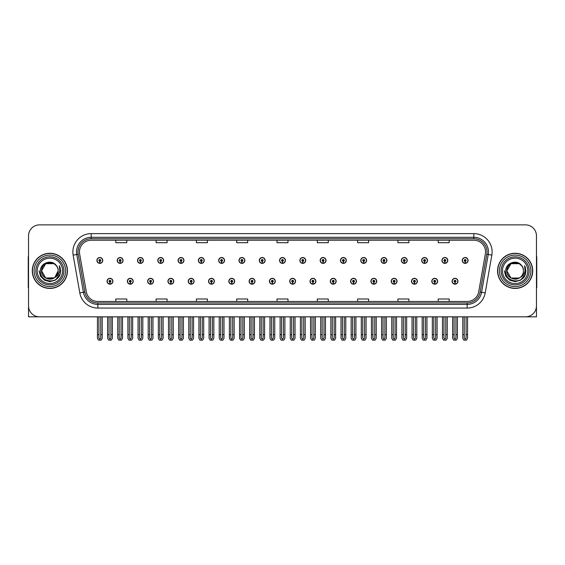 <?xml version="1.0" encoding="UTF-8"?>
<svg xmlns="http://www.w3.org/2000/svg" width="565" height="565" viewBox="0 0 565 565"><rect width="100%" height="100%" fill="white"/><g stroke="black" fill="none" stroke-linecap="round" stroke-linejoin="round"><path stroke-width="0.85" d="M411.497 281.257A2.931 2.931 0 0 0 414.428 284.188A2.931 2.931 0 0 0 417.358 281.257A2.931 2.931 0 0 0 414.428 278.326A2.931 2.931 0 0 0 411.497 281.257M391.199 281.257A2.931 2.931 0 0 0 394.13 284.188A2.931 2.931 0 0 0 397.061 281.257A2.931 2.931 0 0 0 394.13 278.326A2.931 2.931 0 0 0 391.199 281.257M370.901 281.257A2.931 2.931 0 0 0 373.832 284.188A2.931 2.931 0 0 0 376.763 281.257A2.931 2.931 0 0 0 373.832 278.326A2.931 2.931 0 0 0 370.901 281.257M350.604 281.257A2.931 2.931 0 0 0 353.535 284.188A2.931 2.931 0 0 0 356.466 281.257A2.931 2.931 0 0 0 353.535 278.326A2.931 2.931 0 0 0 350.604 281.257M330.306 281.257A2.931 2.931 0 0 0 333.237 284.188A2.931 2.931 0 0 0 336.168 281.257A2.931 2.931 0 0 0 333.237 278.326A2.931 2.931 0 0 0 330.306 281.257M310.016 281.257A2.931 2.931 0 0 0 312.946 284.188A2.931 2.931 0 0 0 315.877 281.257A2.931 2.931 0 0 0 312.946 278.326A2.931 2.931 0 0 0 310.016 281.257M289.718 281.257A2.931 2.931 0 0 0 292.649 284.188A2.931 2.931 0 0 0 295.58 281.257A2.931 2.931 0 0 0 292.649 278.326A2.931 2.931 0 0 0 289.718 281.257M269.42 281.257A2.931 2.931 0 0 0 272.351 284.188A2.931 2.931 0 0 0 275.282 281.257A2.931 2.931 0 0 0 272.351 278.326A2.931 2.931 0 0 0 269.42 281.257M249.123 281.257A2.931 2.931 0 0 0 252.054 284.188A2.931 2.931 0 0 0 254.985 281.257A2.931 2.931 0 0 0 252.054 278.326A2.931 2.931 0 0 0 249.123 281.257M228.832 281.257A2.931 2.931 0 0 0 231.763 284.188A2.931 2.931 0 0 0 234.694 281.257A2.931 2.931 0 0 0 231.763 278.326A2.931 2.931 0 0 0 228.832 281.257M208.534 281.257A2.931 2.931 0 0 0 211.465 284.188A2.931 2.931 0 0 0 214.396 281.257A2.931 2.931 0 0 0 211.465 278.326A2.931 2.931 0 0 0 208.534 281.257M188.237 281.257A2.931 2.931 0 0 0 191.168 284.188A2.931 2.931 0 0 0 194.099 281.257A2.931 2.931 0 0 0 191.168 278.326A2.931 2.931 0 0 0 188.237 281.257M167.939 281.257A2.931 2.931 0 0 0 170.87 284.188A2.931 2.931 0 0 0 173.801 281.257A2.931 2.931 0 0 0 170.87 278.326A2.931 2.931 0 0 0 167.939 281.257M147.642 281.257A2.931 2.931 0 0 0 150.572 284.188A2.931 2.931 0 0 0 153.503 281.257A2.931 2.931 0 0 0 150.572 278.326A2.931 2.931 0 0 0 147.642 281.257M127.351 281.257A2.931 2.931 0 0 0 130.282 284.188A2.931 2.931 0 0 0 133.213 281.257A2.931 2.931 0 0 0 130.282 278.326A2.931 2.931 0 0 0 127.351 281.257M107.053 281.257A2.931 2.931 0 0 0 109.984 284.188A2.931 2.931 0 0 0 112.915 281.257A2.931 2.931 0 0 0 109.984 278.326A2.931 2.931 0 0 0 107.053 281.257M431.787 281.257A2.931 2.931 0 0 0 434.718 284.188A2.931 2.931 0 0 0 437.649 281.257A2.931 2.931 0 0 0 434.718 278.326A2.931 2.931 0 0 0 431.787 281.257M441.936 260.444A2.931 2.931 0 0 0 444.867 263.375A2.931 2.931 0 0 0 447.798 260.444A2.931 2.931 0 0 0 444.867 257.513A2.931 2.931 0 0 0 441.936 260.444M421.638 260.444A2.931 2.931 0 0 0 424.569 263.375A2.931 2.931 0 0 0 427.5 260.444A2.931 2.931 0 0 0 424.569 257.513A2.931 2.931 0 0 0 421.638 260.444M401.348 260.444A2.931 2.931 0 0 0 404.279 263.375A2.931 2.931 0 0 0 407.21 260.444A2.931 2.931 0 0 0 404.279 257.513A2.931 2.931 0 0 0 401.348 260.444M381.05 260.444A2.931 2.931 0 0 0 383.981 263.375A2.931 2.931 0 0 0 386.912 260.444A2.931 2.931 0 0 0 383.981 257.513A2.931 2.931 0 0 0 381.05 260.444M360.753 260.444A2.931 2.931 0 0 0 363.683 263.375A2.931 2.931 0 0 0 366.614 260.444A2.931 2.931 0 0 0 363.683 257.513A2.931 2.931 0 0 0 360.753 260.444M340.455 260.444A2.931 2.931 0 0 0 343.386 263.375A2.931 2.931 0 0 0 346.317 260.444A2.931 2.931 0 0 0 343.386 257.513A2.931 2.931 0 0 0 340.455 260.444M320.164 260.444A2.931 2.931 0 0 0 323.095 263.375A2.931 2.931 0 0 0 326.026 260.444A2.931 2.931 0 0 0 323.095 257.513A2.931 2.931 0 0 0 320.164 260.444M299.867 260.444A2.931 2.931 0 0 0 302.798 263.375A2.931 2.931 0 0 0 305.729 260.444A2.931 2.931 0 0 0 302.798 257.513A2.931 2.931 0 0 0 299.867 260.444M279.569 260.444A2.931 2.931 0 0 0 282.5 263.375A2.931 2.931 0 0 0 285.431 260.444A2.931 2.931 0 0 0 282.5 257.513A2.931 2.931 0 0 0 279.569 260.444M259.271 260.444A2.931 2.931 0 0 0 262.202 263.375A2.931 2.931 0 0 0 265.133 260.444A2.931 2.931 0 0 0 262.202 257.513A2.931 2.931 0 0 0 259.271 260.444M238.974 260.444A2.931 2.931 0 0 0 241.905 263.375A2.931 2.931 0 0 0 244.836 260.444A2.931 2.931 0 0 0 241.905 257.513A2.931 2.931 0 0 0 238.974 260.444M218.683 260.444A2.931 2.931 0 0 0 221.614 263.375A2.931 2.931 0 0 0 224.545 260.444A2.931 2.931 0 0 0 221.614 257.513A2.931 2.931 0 0 0 218.683 260.444M198.386 260.444A2.931 2.931 0 0 0 201.317 263.375A2.931 2.931 0 0 0 204.248 260.444A2.931 2.931 0 0 0 201.317 257.513A2.931 2.931 0 0 0 198.386 260.444M178.088 260.444A2.931 2.931 0 0 0 181.019 263.375A2.931 2.931 0 0 0 183.95 260.444A2.931 2.931 0 0 0 181.019 257.513A2.931 2.931 0 0 0 178.088 260.444M157.79 260.444A2.931 2.931 0 0 0 160.721 263.375A2.931 2.931 0 0 0 163.652 260.444A2.931 2.931 0 0 0 160.721 257.513A2.931 2.931 0 0 0 157.79 260.444M137.5 260.444A2.931 2.931 0 0 0 140.431 263.375A2.931 2.931 0 0 0 143.362 260.444A2.931 2.931 0 0 0 140.431 257.513A2.931 2.931 0 0 0 137.5 260.444M117.202 260.444A2.931 2.931 0 0 0 120.133 263.375A2.931 2.931 0 0 0 123.064 260.444A2.931 2.931 0 0 0 120.133 257.513A2.931 2.931 0 0 0 117.202 260.444M96.905 260.444A2.931 2.931 0 0 0 99.836 263.375A2.931 2.931 0 0 0 102.766 260.444A2.931 2.931 0 0 0 99.836 257.513A2.931 2.931 0 0 0 96.905 260.444M452.085 281.257A2.931 2.931 0 0 0 455.016 284.188A2.931 2.931 0 0 0 457.947 281.257A2.931 2.931 0 0 0 455.016 278.326A2.931 2.931 0 0 0 452.085 281.257M462.234 260.444A2.931 2.931 0 0 0 465.165 263.375A2.931 2.931 0 0 0 468.095 260.444A2.931 2.931 0 0 0 465.165 257.513A2.931 2.931 0 0 0 462.234 260.444M503.415 316.831L536.46 316.831L536.46 235.866A10.989 10.989 0 0 0 525.464 224.87L39.536 224.87A10.989 10.989 0 0 0 28.54 235.866L28.54 316.831L61.585 316.831M32.283 270.847A17.586 17.586 0 0 0 49.868 288.433A17.586 17.586 0 0 0 67.447 270.847A17.586 17.586 0 0 0 49.868 253.268A17.586 17.586 0 0 0 32.283 270.847M497.553 270.847A17.586 17.586 0 0 0 515.132 288.433A17.586 17.586 0 0 0 532.717 270.847A17.586 17.586 0 0 0 515.132 253.268A17.586 17.586 0 0 0 497.553 270.847M79.467 251.948A11.724 11.724 0 0 1 91.191 240.224L473.809 240.224A11.724 11.724 0 0 1 485.356 253.982L478.689 291.787A11.724 11.724 0 0 1 467.142 301.477L97.858 301.477A11.724 11.724 0 0 1 86.311 291.787L79.644 253.982A11.724 11.724 0 0 1 79.467 251.948M77.998 251.948A13.186 13.186 0 0 0 78.203 254.236L84.87 292.041A13.186 13.186 0 0 0 97.858 302.946L467.142 302.946A13.186 13.186 0 0 0 480.13 292.041L486.797 254.236A13.186 13.186 0 0 0 473.809 238.755L91.191 238.755A13.186 13.186 0 0 0 77.998 251.948M73.153 255.126A18.32 18.32 0 0 1 91.191 233.628L473.809 233.628A18.32 18.32 0 0 1 491.847 255.126L485.187 292.931A18.32 18.32 0 0 1 467.142 308.073L97.858 308.073A18.32 18.32 0 0 1 79.813 292.931L73.153 255.126L76.755 254.49A14.655 14.655 0 0 1 91.191 237.293L473.809 237.293A14.655 14.655 0 0 1 488.245 254.49L481.578 292.296A14.655 14.655 0 0 1 467.142 304.408L97.858 304.408A14.655 14.655 0 0 1 83.422 292.296L76.755 254.49A14.655 14.655 0 0 1 76.536 251.948M525.464 224.87L39.536 224.87M28.54 235.866L28.54 305.835A10.989 10.989 0 0 0 39.536 316.831L525.464 316.831A10.989 10.989 0 0 0 536.46 305.835L536.46 235.866M277.005 240.224L277.005 242.703L287.995 242.703L287.995 240.224M236.707 240.224L236.707 242.703L247.696 242.703L247.696 240.224M196.408 240.224L196.408 242.703L207.397 242.703L207.397 240.224M156.109 240.224L156.109 242.703L167.099 242.703L167.099 240.224M115.811 240.224L115.811 242.703L126.8 242.703L126.8 240.224M317.304 240.224L317.304 242.703L328.293 242.703L328.293 240.224M357.603 240.224L357.603 242.703L368.592 242.703L368.592 240.224M397.901 240.224L397.901 242.703L408.891 242.703L408.891 240.224M438.2 240.224L438.2 242.703L449.189 242.703L449.189 240.224M287.995 301.477L287.995 298.998L277.005 298.998L277.005 301.477M247.696 301.477L247.696 298.998L236.707 298.998L236.707 301.477M207.397 301.477L207.397 298.998L196.408 298.998L196.408 301.477M167.099 301.477L167.099 298.998L156.109 298.998L156.109 301.477M126.8 301.477L126.8 298.998L115.811 298.998L115.811 301.477M328.293 301.477L328.293 298.998L317.304 298.998L317.304 301.477M368.592 301.477L368.592 298.998L357.603 298.998L357.603 301.477M408.891 301.477L408.891 298.998L397.901 298.998L397.901 301.477M449.189 301.477L449.189 298.998L438.2 298.998L438.2 301.477M455.934 316.831L455.934 338.032L455.016 339.339L454.098 338.032L454.098 334.635L452.636 334.635L452.636 338.294L453.695 340.13L456.343 340.13L457.396 338.294L457.396 316.831M454.973 282.168L454.896 283.997A2.747 2.747 0 0 1 452.268 281.257A2.747 2.747 0 0 1 455.016 278.51A2.747 2.747 0 0 1 457.763 281.257A2.747 2.747 0 0 1 455.136 283.997L455.058 282.168A0.918 0.918 0 0 0 455.934 281.257A0.918 0.918 0 0 0 455.016 280.339A0.918 0.918 0 0 0 454.098 281.257A0.918 0.918 0 0 0 454.973 282.168L455.002 281.617A0.367 0.367 0 0 1 454.648 281.257A0.367 0.367 0 0 1 455.016 280.89A0.367 0.367 0 0 1 455.383 281.257A0.367 0.367 0 0 1 455.03 281.617L455.058 282.168M452.636 316.831L452.636 334.635M454.098 316.831L454.098 334.635M455.934 334.635L457.396 334.635M466.083 316.831L466.083 338.032L465.165 339.339L464.246 338.032L464.246 334.635L462.784 334.635L462.784 338.294L463.844 340.13L466.485 340.13L467.545 338.294L467.545 316.831M465.122 261.362L465.044 263.191A2.747 2.747 0 0 1 462.417 260.444A2.747 2.747 0 0 1 465.165 257.697A2.747 2.747 0 0 1 467.912 260.444A2.747 2.747 0 0 1 465.285 263.191L465.207 261.362A0.918 0.918 0 0 0 466.083 260.444A0.918 0.918 0 0 0 465.165 259.533A0.918 0.918 0 0 0 464.246 260.444A0.918 0.918 0 0 0 465.122 261.362L465.15 260.811A0.367 0.367 0 0 1 464.797 260.444A0.367 0.367 0 0 1 465.165 260.077A0.367 0.367 0 0 1 465.532 260.444A0.367 0.367 0 0 1 465.179 260.811L465.207 261.362M462.784 316.831L462.784 334.635M464.246 316.831L464.246 334.635M466.083 334.635L467.545 334.635M435.636 316.831L435.636 338.032L434.718 339.339L433.807 338.032L433.807 334.635L432.338 334.635L432.338 338.294L433.397 340.13L436.046 340.13L437.098 338.294L437.098 316.831M434.683 282.168L434.598 283.997A2.747 2.747 0 0 1 431.971 281.257A2.747 2.747 0 0 1 434.718 278.51A2.747 2.747 0 0 1 437.465 281.257A2.747 2.747 0 0 1 434.838 283.997L434.76 282.168A0.918 0.918 0 0 0 435.636 281.257A0.918 0.918 0 0 0 434.718 280.339A0.918 0.918 0 0 0 433.807 281.257A0.918 0.918 0 0 0 434.683 282.168L434.704 281.617A0.367 0.367 0 0 1 434.351 281.257A0.367 0.367 0 0 1 434.718 280.89A0.367 0.367 0 0 1 435.085 281.257A0.367 0.367 0 0 1 434.739 281.617L434.76 282.168M432.338 316.831L432.338 334.635M433.807 316.831L433.807 334.635M435.636 334.635L437.098 334.635M415.339 316.831L415.339 338.032L414.428 339.339L413.509 338.032L413.509 334.635L412.04 334.635L412.04 338.294L413.1 340.13L415.748 340.13L416.808 338.294L416.808 316.831M414.385 282.168L414.307 283.997A2.747 2.747 0 0 1 411.673 281.257A2.747 2.747 0 0 1 414.428 278.51A2.747 2.747 0 0 1 417.175 281.257A2.747 2.747 0 0 1 414.548 283.997L414.463 282.168A0.918 0.918 0 0 0 415.339 281.257A0.918 0.918 0 0 0 414.428 280.339A0.918 0.918 0 0 0 413.509 281.257A0.918 0.918 0 0 0 414.385 282.168L414.406 281.617A0.367 0.367 0 0 1 414.06 281.257A0.367 0.367 0 0 1 414.428 280.89A0.367 0.367 0 0 1 414.788 281.257A0.367 0.367 0 0 1 414.442 281.617L414.463 282.168M412.04 316.831L412.04 334.635M413.509 316.831L413.509 334.635M415.339 334.635L416.808 334.635M395.041 316.831L395.041 338.032L394.13 339.339L393.212 338.032L393.212 334.635L391.75 334.635L391.75 338.294L392.802 340.13L395.451 340.13L396.51 338.294L396.51 316.831M394.088 282.168L394.01 283.997A2.747 2.747 0 0 1 391.383 281.257A2.747 2.747 0 0 1 394.13 278.51A2.747 2.747 0 0 1 396.877 281.257A2.747 2.747 0 0 1 394.25 283.997L394.165 282.168A0.918 0.918 0 0 0 395.041 281.257A0.918 0.918 0 0 0 394.13 280.339A0.918 0.918 0 0 0 393.212 281.257A0.918 0.918 0 0 0 394.088 282.168L394.116 281.617A0.367 0.367 0 0 1 393.763 281.257A0.367 0.367 0 0 1 394.13 280.89A0.367 0.367 0 0 1 394.497 281.257A0.367 0.367 0 0 1 394.144 281.617L394.165 282.168M391.75 316.831L391.75 334.635M393.212 316.831L393.212 334.635M395.041 334.635L396.51 334.635M445.785 316.831L445.785 338.032L444.867 339.339L443.956 338.032L443.956 334.635L442.487 334.635L442.487 338.294L443.546 340.13L446.195 340.13L447.247 338.294L447.247 316.831M444.832 261.362L444.747 263.191A2.747 2.747 0 0 1 442.12 260.444A2.747 2.747 0 0 1 444.867 257.697A2.747 2.747 0 0 1 447.614 260.444A2.747 2.747 0 0 1 444.987 263.191L444.909 261.362A0.918 0.918 0 0 0 445.785 260.444A0.918 0.918 0 0 0 444.867 259.533A0.918 0.918 0 0 0 443.956 260.444A0.918 0.918 0 0 0 444.832 261.362L444.853 260.811A0.367 0.367 0 0 1 444.5 260.444A0.367 0.367 0 0 1 444.867 260.077A0.367 0.367 0 0 1 445.234 260.444A0.367 0.367 0 0 1 444.881 260.811L444.909 261.362M442.487 316.831L442.487 334.635M443.956 316.831L443.956 334.635M445.785 334.635L447.247 334.635M425.487 316.831L425.487 338.032L424.569 339.339L423.658 338.032L423.658 334.635L422.189 334.635L422.189 338.294L423.249 340.13L425.897 340.13L426.956 338.294L426.956 316.831M424.534 261.362L424.449 263.191A2.747 2.747 0 0 1 421.822 260.444A2.747 2.747 0 0 1 424.569 257.697A2.747 2.747 0 0 1 427.317 260.444A2.747 2.747 0 0 1 424.689 263.191L424.612 261.362A0.918 0.918 0 0 0 425.487 260.444A0.918 0.918 0 0 0 424.569 259.533A0.918 0.918 0 0 0 423.658 260.444A0.918 0.918 0 0 0 424.534 261.362L424.555 260.811A0.367 0.367 0 0 1 424.209 260.444A0.367 0.367 0 0 1 424.569 260.077A0.367 0.367 0 0 1 424.936 260.444A0.367 0.367 0 0 1 424.59 260.811L424.612 261.362M422.189 316.831L422.189 334.635M423.658 316.831L423.658 334.635M425.487 334.635L426.956 334.635M405.19 316.831L405.19 338.032L404.279 339.339L403.361 338.032L403.361 334.635L401.892 334.635L401.892 338.294L402.951 340.13L405.599 340.13L406.659 338.294L406.659 316.831M404.236 261.362L404.159 263.191A2.747 2.747 0 0 1 401.531 260.444A2.747 2.747 0 0 1 404.279 257.697A2.747 2.747 0 0 1 407.026 260.444A2.747 2.747 0 0 1 404.399 263.191L404.314 261.362A0.918 0.918 0 0 0 405.19 260.444A0.918 0.918 0 0 0 404.279 259.533A0.918 0.918 0 0 0 403.361 260.444A0.918 0.918 0 0 0 404.236 261.362L404.257 260.811A0.367 0.367 0 0 1 403.911 260.444A0.367 0.367 0 0 1 404.279 260.077A0.367 0.367 0 0 1 404.646 260.444A0.367 0.367 0 0 1 404.293 260.811L404.314 261.362M401.892 316.831L401.892 334.635M403.361 316.831L403.361 334.635M405.19 334.635L406.659 334.635M384.899 316.831L384.899 338.032L383.981 339.339L383.063 338.032L383.063 334.635L381.601 334.635L381.601 338.294L382.653 340.13L385.302 340.13L386.361 338.294L386.361 316.831M383.939 261.362L383.861 263.191A2.747 2.747 0 0 1 381.234 260.444A2.747 2.747 0 0 1 383.981 257.697A2.747 2.747 0 0 1 386.728 260.444A2.747 2.747 0 0 1 384.101 263.191L384.023 261.362A0.918 0.918 0 0 0 384.899 260.444A0.918 0.918 0 0 0 383.981 259.533A0.918 0.918 0 0 0 383.063 260.444A0.918 0.918 0 0 0 383.939 261.362L383.967 260.811A0.367 0.367 0 0 1 383.614 260.444A0.367 0.367 0 0 1 383.981 260.077A0.367 0.367 0 0 1 384.348 260.444A0.367 0.367 0 0 1 383.995 260.811L384.023 261.362M381.601 316.831L381.601 334.635M383.063 316.831L383.063 334.635M384.899 334.635L386.361 334.635M28.54 294.294L28.54 290.636M28.54 287.684A7.324 7.324 0 0 0 28.25 287.705L28.25 257.661A7.324 7.324 0 0 1 28.54 255.613M536.46 290.636L536.46 294.294M536.46 255.613A7.324 7.324 0 0 1 536.75 257.661L536.75 287.705A7.324 7.324 0 0 0 536.46 287.684M62.546 270.847A12.677 12.677 0 0 1 49.868 283.531A12.677 12.677 0 0 1 37.184 270.847A12.677 12.677 0 0 1 49.868 258.17A12.677 12.677 0 0 1 62.546 270.847M54.381 277.789L45.723 278.022L41.584 270.847C41.075 260.168 58.654 260.168 58.146 270.847C58.654 281.532 41.075 281.532 41.584 270.847C41.231 277.415 49.819 281.638 54.798 277.5A8.284 8.284 0 0 0 56.578 265.995C52.319 258.742 40.221 262.654 40.405 270.847C39.444 282.21 57.277 284.76 60.194 274.011L60.667 270.847L59.353 265.684L59.791 270.847C59.226 273.898 57.566 276.115 54.798 277.5L54.007 278.022L45.723 278.022L41.584 270.847L45.723 263.678M32.466 270.847A17.402 17.402 0 0 1 49.868 253.445A17.402 17.402 0 0 1 67.263 270.847A17.402 17.402 0 0 1 49.868 288.249A17.402 17.402 0 0 1 32.466 270.847M58.146 270.847C58.654 281.532 41.075 281.532 41.584 270.847C41.075 260.168 58.654 260.168 58.146 270.847L54.798 277.507M48.202 262.739C44.105 263.862 41.902 266.567 41.584 270.847L45.723 263.678L54.007 263.678L56.578 265.995M59.353 265.684L60.328 268.163M60.194 274.011L55.264 280.205L49.868 281.653L44.466 280.205L40.511 276.25L39.063 270.847M527.816 270.847A12.677 12.677 0 0 1 515.132 283.531A12.677 12.677 0 0 1 502.455 270.847A12.677 12.677 0 0 1 515.132 258.17A12.677 12.677 0 0 1 527.816 270.847M523.416 270.847C523.925 281.532 506.346 281.532 506.854 270.847C506.346 260.168 523.925 260.168 523.416 270.847C523.925 281.532 506.346 281.532 506.854 270.847C506.346 260.168 523.925 260.168 523.416 270.847C523.925 281.532 506.346 281.532 506.854 270.847C506.501 277.415 515.089 281.638 520.068 277.5A8.284 8.284 0 0 0 521.848 265.995C517.589 258.742 505.491 262.654 505.675 270.847C504.715 282.21 522.547 284.76 525.464 274.011L525.937 270.847L524.624 265.684L525.062 270.847C524.497 273.898 522.837 276.115 520.068 277.5L519.277 278.022L510.993 278.022L506.854 270.847L510.993 263.678M497.737 270.847A17.402 17.402 0 0 1 515.132 253.445A17.402 17.402 0 0 1 532.534 270.847A17.402 17.402 0 0 1 515.132 288.249A17.402 17.402 0 0 1 497.737 270.847M513.472 262.739C509.376 263.862 507.172 266.567 506.854 270.847L510.993 263.678L519.277 263.678L521.848 265.995M524.624 265.684L525.598 268.17M525.464 274.011L520.534 280.205L515.132 281.653L509.736 280.205L505.781 276.25L504.333 270.847L505.781 276.25L509.736 280.205L515.132 281.653L520.534 280.205L524.49 276.25L525.937 270.847M374.75 316.831L374.75 338.032L373.832 339.339L372.914 338.032L372.914 334.635L371.452 334.635L371.452 338.294L372.512 340.13L375.153 340.13L376.212 338.294L376.212 316.831M373.79 282.168L373.712 283.997A2.747 2.747 0 0 1 371.085 281.257A2.747 2.747 0 0 1 373.832 278.51A2.747 2.747 0 0 1 376.58 281.257A2.747 2.747 0 0 1 373.952 283.997L373.875 282.168A0.918 0.918 0 0 0 374.75 281.257A0.918 0.918 0 0 0 373.832 280.339A0.918 0.918 0 0 0 372.914 281.257A0.918 0.918 0 0 0 373.79 282.168L373.818 281.617A0.367 0.367 0 0 1 373.465 281.257A0.367 0.367 0 0 1 373.832 280.89A0.367 0.367 0 0 1 374.2 281.257A0.367 0.367 0 0 1 373.846 281.617L373.875 282.168M371.452 316.831L371.452 334.635M372.914 316.831L372.914 334.635M374.75 334.635L376.212 334.635M354.453 316.831L354.453 338.032L353.535 339.339L352.624 338.032L352.624 334.635L351.155 334.635L351.155 338.294L352.214 340.13L354.862 340.13L355.915 338.294L355.915 316.831M353.499 282.168L353.415 283.997A2.747 2.747 0 0 1 350.787 281.257A2.747 2.747 0 0 1 353.535 278.51A2.747 2.747 0 0 1 356.282 281.257A2.747 2.747 0 0 1 353.655 283.997L353.577 282.168A0.918 0.918 0 0 0 354.453 281.257A0.918 0.918 0 0 0 353.535 280.339A0.918 0.918 0 0 0 352.624 281.257A0.918 0.918 0 0 0 353.499 282.168L353.521 281.617A0.367 0.367 0 0 1 353.167 281.257A0.367 0.367 0 0 1 353.535 280.89A0.367 0.367 0 0 1 353.902 281.257A0.367 0.367 0 0 1 353.549 281.617L353.577 282.168M351.155 316.831L351.155 334.635M352.624 316.831L352.624 334.635M354.453 334.635L355.915 334.635M334.155 316.831L334.155 338.032L333.237 339.339L332.326 338.032L332.326 334.635L330.857 334.635L330.857 338.294L331.916 340.13L334.565 340.13L335.624 338.294L335.624 316.831M333.202 282.168L333.117 283.997A2.747 2.747 0 0 1 330.49 281.257A2.747 2.747 0 0 1 333.237 278.51A2.747 2.747 0 0 1 335.984 281.257A2.747 2.747 0 0 1 333.357 283.997L333.279 282.168A0.918 0.918 0 0 0 334.155 281.257A0.918 0.918 0 0 0 333.237 280.339A0.918 0.918 0 0 0 332.326 281.257A0.918 0.918 0 0 0 333.202 282.168L333.223 281.617A0.367 0.367 0 0 1 332.877 281.257A0.367 0.367 0 0 1 333.237 280.89A0.367 0.367 0 0 1 333.604 281.257A0.367 0.367 0 0 1 333.258 281.617L333.279 282.168M330.857 316.831L330.857 334.635M332.326 316.831L332.326 334.635M334.155 334.635L335.624 334.635M364.602 316.831L364.602 338.032L363.683 339.339L362.765 338.032L362.765 334.635L361.303 334.635L361.303 338.294L362.363 340.13L365.011 340.13L366.064 338.294L366.064 316.831M363.641 261.362L363.563 263.191A2.747 2.747 0 0 1 360.936 260.444A2.747 2.747 0 0 1 363.683 257.697A2.747 2.747 0 0 1 366.431 260.444A2.747 2.747 0 0 1 363.804 263.191L363.726 261.362A0.918 0.918 0 0 0 364.602 260.444A0.918 0.918 0 0 0 363.683 259.533A0.918 0.918 0 0 0 362.765 260.444A0.918 0.918 0 0 0 363.641 261.362L363.669 260.811A0.367 0.367 0 0 1 363.316 260.444A0.367 0.367 0 0 1 363.683 260.077A0.367 0.367 0 0 1 364.051 260.444A0.367 0.367 0 0 1 363.698 260.811L363.726 261.362M361.303 316.831L361.303 334.635M362.765 316.831L362.765 334.635M364.602 334.635L366.064 334.635M344.304 316.831L344.304 338.032L343.386 339.339L342.475 338.032L342.475 334.635L341.006 334.635L341.006 338.294L342.065 340.13L344.714 340.13L345.773 338.294L345.773 316.831M343.351 261.362L343.266 263.191A2.747 2.747 0 0 1 340.639 260.444A2.747 2.747 0 0 1 343.386 257.697A2.747 2.747 0 0 1 346.133 260.444A2.747 2.747 0 0 1 343.506 263.191L343.428 261.362A0.918 0.918 0 0 0 344.304 260.444A0.918 0.918 0 0 0 343.386 259.533A0.918 0.918 0 0 0 342.475 260.444A0.918 0.918 0 0 0 343.351 261.362L343.372 260.811A0.367 0.367 0 0 1 343.019 260.444A0.367 0.367 0 0 1 343.386 260.077A0.367 0.367 0 0 1 343.753 260.444A0.367 0.367 0 0 1 343.407 260.811L343.428 261.362M341.006 316.831L341.006 334.635M342.475 316.831L342.475 334.635M344.304 334.635L345.773 334.635M324.006 316.831L324.006 338.032L323.095 339.339L322.177 338.032L322.177 334.635L320.708 334.635L320.708 338.294L321.768 340.13L324.416 340.13L325.475 338.294L325.475 316.831M323.053 261.362L322.975 263.191A2.747 2.747 0 0 1 320.348 260.444A2.747 2.747 0 0 1 323.095 257.697A2.747 2.747 0 0 1 325.843 260.444A2.747 2.747 0 0 1 323.215 263.191L323.131 261.362A0.918 0.918 0 0 0 324.006 260.444A0.918 0.918 0 0 0 323.095 259.533A0.918 0.918 0 0 0 322.177 260.444A0.918 0.918 0 0 0 323.053 261.362L323.074 260.811A0.367 0.367 0 0 1 322.728 260.444A0.367 0.367 0 0 1 323.095 260.077A0.367 0.367 0 0 1 323.455 260.444A0.367 0.367 0 0 1 323.109 260.811L323.131 261.362M320.708 316.831L320.708 334.635M322.177 316.831L322.177 334.635M324.006 334.635L325.475 334.635M313.858 316.831L313.858 338.032L312.946 339.339L312.028 338.032L312.028 334.635L310.559 334.635L310.559 338.294L311.619 340.13L314.267 340.13L315.327 338.294L315.327 316.831M312.904 282.168L312.826 283.997A2.747 2.747 0 0 1 310.199 281.257A2.747 2.747 0 0 1 312.946 278.51A2.747 2.747 0 0 1 315.694 281.257A2.747 2.747 0 0 1 313.067 283.997L312.982 282.168A0.918 0.918 0 0 0 313.858 281.257A0.918 0.918 0 0 0 312.946 280.339A0.918 0.918 0 0 0 312.028 281.257A0.918 0.918 0 0 0 312.904 282.168L312.925 281.617A0.367 0.367 0 0 1 312.579 281.257A0.367 0.367 0 0 1 312.946 280.89A0.367 0.367 0 0 1 313.314 281.257A0.367 0.367 0 0 1 312.961 281.617L312.982 282.168M310.559 316.831L310.559 334.635M312.028 316.831L312.028 334.635M313.858 334.635L315.327 334.635M293.567 316.831L293.567 338.032L292.649 339.339L291.731 338.032L291.731 334.635L290.269 334.635L290.269 338.294L291.321 340.13L293.97 340.13L295.029 338.294L295.029 316.831M292.606 282.168L292.529 283.997A2.747 2.747 0 0 1 289.902 281.257A2.747 2.747 0 0 1 292.649 278.51A2.747 2.747 0 0 1 295.396 281.257A2.747 2.747 0 0 1 292.769 283.997L292.691 282.168A0.918 0.918 0 0 0 293.567 281.257A0.918 0.918 0 0 0 292.649 280.339A0.918 0.918 0 0 0 291.731 281.257A0.918 0.918 0 0 0 292.606 282.168L292.635 281.617A0.367 0.367 0 0 1 292.282 281.257A0.367 0.367 0 0 1 292.649 280.89A0.367 0.367 0 0 1 293.016 281.257A0.367 0.367 0 0 1 292.663 281.617L292.691 282.168M290.269 316.831L290.269 334.635M291.731 316.831L291.731 334.635M293.567 334.635L295.029 334.635M273.269 316.831L273.269 338.032L272.351 339.339L271.433 338.032L271.433 334.635L269.971 334.635L269.971 338.294L271.031 340.13L273.679 340.13L274.731 338.294L274.731 316.831M272.309 282.168L272.231 283.997A2.747 2.747 0 0 1 269.604 281.257A2.747 2.747 0 0 1 272.351 278.51A2.747 2.747 0 0 1 275.099 281.257A2.747 2.747 0 0 1 272.471 283.997L272.394 282.168A0.918 0.918 0 0 0 273.269 281.257A0.918 0.918 0 0 0 272.351 280.339A0.918 0.918 0 0 0 271.433 281.257A0.918 0.918 0 0 0 272.309 282.168L272.337 281.617A0.367 0.367 0 0 1 271.984 281.257A0.367 0.367 0 0 1 272.351 280.89A0.367 0.367 0 0 1 272.718 281.257A0.367 0.367 0 0 1 272.365 281.617L272.394 282.168M269.971 316.831L269.971 334.635M271.433 316.831L271.433 334.635M273.269 334.635L274.731 334.635M252.972 316.831L252.972 338.032L252.054 339.339L251.143 338.032L251.143 334.635L249.673 334.635L249.673 338.294L250.733 340.13L253.381 340.13L254.441 338.294L254.441 316.831M252.018 282.168L251.934 283.997A2.747 2.747 0 0 1 249.306 281.257A2.747 2.747 0 0 1 252.054 278.51A2.747 2.747 0 0 1 254.801 281.257A2.747 2.747 0 0 1 252.174 283.997L252.096 282.168A0.918 0.918 0 0 0 252.972 281.257A0.918 0.918 0 0 0 252.054 280.339A0.918 0.918 0 0 0 251.143 281.257A0.918 0.918 0 0 0 252.018 282.168L252.039 281.617A0.367 0.367 0 0 1 251.686 281.257A0.367 0.367 0 0 1 252.054 280.89A0.367 0.367 0 0 1 252.421 281.257A0.367 0.367 0 0 1 252.075 281.617L252.096 282.168M249.673 316.831L249.673 334.635M251.143 316.831L251.143 334.635M252.972 334.635L254.441 334.635M232.674 316.831L232.674 338.032L231.763 339.339L230.845 338.032L230.845 334.635L229.376 334.635L229.376 338.294L230.435 340.13L233.084 340.13L234.143 338.294L234.143 316.831M231.721 282.168L231.643 283.997A2.747 2.747 0 0 1 229.016 281.257A2.747 2.747 0 0 1 231.763 278.51A2.747 2.747 0 0 1 234.51 281.257A2.747 2.747 0 0 1 231.883 283.997L231.798 282.168A0.918 0.918 0 0 0 232.674 281.257A0.918 0.918 0 0 0 231.763 280.339A0.918 0.918 0 0 0 230.845 281.257A0.918 0.918 0 0 0 231.721 282.168L231.742 281.617A0.367 0.367 0 0 1 231.396 281.257A0.367 0.367 0 0 1 231.763 280.89A0.367 0.367 0 0 1 232.123 281.257A0.367 0.367 0 0 1 231.777 281.617L231.798 282.168M229.376 316.831L229.376 334.635M230.845 316.831L230.845 334.635M232.674 334.635L234.143 334.635M303.709 316.831L303.709 338.032L302.798 339.339L301.88 338.032L301.88 334.635L300.418 334.635L300.418 338.294L301.47 340.13L304.118 340.13L305.178 338.294L305.178 316.831M302.755 261.362L302.678 263.191A2.747 2.747 0 0 1 300.05 260.444A2.747 2.747 0 0 1 302.798 257.697A2.747 2.747 0 0 1 305.545 260.444A2.747 2.747 0 0 1 302.918 263.191L302.833 261.362A0.918 0.918 0 0 0 303.709 260.444A0.918 0.918 0 0 0 302.798 259.533A0.918 0.918 0 0 0 301.88 260.444A0.918 0.918 0 0 0 302.755 261.362L302.784 260.811A0.367 0.367 0 0 1 302.43 260.444A0.367 0.367 0 0 1 302.798 260.077A0.367 0.367 0 0 1 303.165 260.444A0.367 0.367 0 0 1 302.812 260.811L302.833 261.362M300.418 316.831L300.418 334.635M301.88 316.831L301.88 334.635M303.709 334.635L305.178 334.635M283.418 316.831L283.418 338.032L282.5 339.339L281.582 338.032L281.582 334.635L280.12 334.635L280.12 338.294L281.179 340.13L283.821 340.13L284.88 338.294L284.88 316.831M282.458 261.362L282.38 263.191A2.747 2.747 0 0 1 279.753 260.444A2.747 2.747 0 0 1 282.5 257.697A2.747 2.747 0 0 1 285.247 260.444A2.747 2.747 0 0 1 282.62 263.191L282.542 261.362A0.918 0.918 0 0 0 283.418 260.444A0.918 0.918 0 0 0 282.5 259.533A0.918 0.918 0 0 0 281.582 260.444A0.918 0.918 0 0 0 282.458 261.362L282.486 260.811A0.367 0.367 0 0 1 282.133 260.444A0.367 0.367 0 0 1 282.5 260.077A0.367 0.367 0 0 1 282.867 260.444A0.367 0.367 0 0 1 282.514 260.811L282.542 261.362M280.12 316.831L280.12 334.635M281.582 316.831L281.582 334.635M283.418 334.635L284.88 334.635M263.12 316.831L263.12 338.032L262.202 339.339L261.291 338.032L261.291 334.635L259.822 334.635L259.822 338.294L260.882 340.13L263.53 340.13L264.582 338.294L264.582 316.831M262.167 261.362L262.082 263.191A2.747 2.747 0 0 1 259.455 260.444A2.747 2.747 0 0 1 262.202 257.697A2.747 2.747 0 0 1 264.95 260.444A2.747 2.747 0 0 1 262.322 263.191L262.245 261.362A0.918 0.918 0 0 0 263.12 260.444A0.918 0.918 0 0 0 262.202 259.533A0.918 0.918 0 0 0 261.291 260.444A0.918 0.918 0 0 0 262.167 261.362L262.188 260.811A0.367 0.367 0 0 1 261.835 260.444A0.367 0.367 0 0 1 262.202 260.077A0.367 0.367 0 0 1 262.57 260.444A0.367 0.367 0 0 1 262.216 260.811L262.245 261.362M259.822 316.831L259.822 334.635M261.291 316.831L261.291 334.635M263.12 334.635L264.582 334.635M242.823 316.831L242.823 338.032L241.905 339.339L240.994 338.032L240.994 334.635L239.525 334.635L239.525 338.294L240.584 340.13L243.232 340.13L244.292 338.294L244.292 316.831M241.869 261.362L241.785 263.191A2.747 2.747 0 0 1 239.157 260.444A2.747 2.747 0 0 1 241.905 257.697A2.747 2.747 0 0 1 244.652 260.444A2.747 2.747 0 0 1 242.025 263.191L241.947 261.362A0.918 0.918 0 0 0 242.823 260.444A0.918 0.918 0 0 0 241.905 259.533A0.918 0.918 0 0 0 240.994 260.444A0.918 0.918 0 0 0 241.869 261.362L241.891 260.811A0.367 0.367 0 0 1 241.545 260.444A0.367 0.367 0 0 1 241.905 260.077A0.367 0.367 0 0 1 242.272 260.444A0.367 0.367 0 0 1 241.926 260.811L241.947 261.362M239.525 316.831L239.525 334.635M240.994 316.831L240.994 334.635M242.823 334.635L244.292 334.635M222.525 316.831L222.525 338.032L221.614 339.339L220.696 338.032L220.696 334.635L219.227 334.635L219.227 338.294L220.286 340.13L222.935 340.13L223.994 338.294L223.994 316.831M221.572 261.362L221.494 263.191A2.747 2.747 0 0 1 218.867 260.444A2.747 2.747 0 0 1 221.614 257.697A2.747 2.747 0 0 1 224.362 260.444A2.747 2.747 0 0 1 221.734 263.191L221.649 261.362A0.918 0.918 0 0 0 222.525 260.444A0.918 0.918 0 0 0 221.614 259.533A0.918 0.918 0 0 0 220.696 260.444A0.918 0.918 0 0 0 221.572 261.362L221.593 260.811A0.367 0.367 0 0 1 221.247 260.444A0.367 0.367 0 0 1 221.614 260.077A0.367 0.367 0 0 1 221.981 260.444A0.367 0.367 0 0 1 221.628 260.811L221.649 261.362M219.227 316.831L219.227 334.635M220.696 316.831L220.696 334.635M222.525 334.635L223.994 334.635M212.376 316.831L212.376 338.032L211.465 339.339L210.547 338.032L210.547 334.635L209.085 334.635L209.085 338.294L210.138 340.13L212.786 340.13L213.845 338.294L213.845 316.831M211.423 282.168L211.345 283.997A2.747 2.747 0 0 1 208.718 281.257A2.747 2.747 0 0 1 211.465 278.51A2.747 2.747 0 0 1 214.213 281.257A2.747 2.747 0 0 1 211.585 283.997L211.501 282.168A0.918 0.918 0 0 0 212.376 281.257A0.918 0.918 0 0 0 211.465 280.339A0.918 0.918 0 0 0 210.547 281.257A0.918 0.918 0 0 0 211.423 282.168L211.451 281.617A0.367 0.367 0 0 1 211.098 281.257A0.367 0.367 0 0 1 211.465 280.89A0.367 0.367 0 0 1 211.833 281.257A0.367 0.367 0 0 1 211.48 281.617L211.501 282.168M209.085 316.831L209.085 334.635M210.547 316.831L210.547 334.635M212.376 334.635L213.845 334.635M192.086 316.831L192.086 338.032L191.168 339.339L190.25 338.032L190.25 334.635L188.788 334.635L188.788 338.294L189.847 340.13L192.488 340.13L193.548 338.294L193.548 316.831M191.125 282.168L191.048 283.997A2.747 2.747 0 0 1 188.42 281.257A2.747 2.747 0 0 1 191.168 278.51A2.747 2.747 0 0 1 193.915 281.257A2.747 2.747 0 0 1 191.288 283.997L191.21 282.168A0.918 0.918 0 0 0 192.086 281.257A0.918 0.918 0 0 0 191.168 280.339A0.918 0.918 0 0 0 190.25 281.257A0.918 0.918 0 0 0 191.125 282.168L191.154 281.617A0.367 0.367 0 0 1 190.801 281.257A0.367 0.367 0 0 1 191.168 280.89A0.367 0.367 0 0 1 191.535 281.257A0.367 0.367 0 0 1 191.182 281.617L191.21 282.168M188.788 316.831L188.788 334.635M190.25 316.831L190.25 334.635M192.086 334.635L193.548 334.635M171.788 316.831L171.788 338.032L170.87 339.339L169.959 338.032L169.959 334.635L168.49 334.635L168.49 338.294L169.549 340.13L172.198 340.13L173.25 338.294L173.25 316.831M170.835 282.168L170.75 283.997A2.747 2.747 0 0 1 168.123 281.257A2.747 2.747 0 0 1 170.87 278.51A2.747 2.747 0 0 1 173.617 281.257A2.747 2.747 0 0 1 170.99 283.997L170.913 282.168A0.918 0.918 0 0 0 171.788 281.257A0.918 0.918 0 0 0 170.87 280.339A0.918 0.918 0 0 0 169.959 281.257A0.918 0.918 0 0 0 170.835 282.168L170.856 281.617A0.367 0.367 0 0 1 170.503 281.257A0.367 0.367 0 0 1 170.87 280.89A0.367 0.367 0 0 1 171.237 281.257A0.367 0.367 0 0 1 170.884 281.617L170.913 282.168M168.49 316.831L168.49 334.635M169.959 316.831L169.959 334.635M171.788 334.635L173.25 334.635M151.491 316.831L151.491 338.032L150.572 339.339L149.661 338.032L149.661 334.635L148.192 334.635L148.192 338.294L149.252 340.13L151.9 340.13L152.96 338.294L152.96 316.831M150.537 282.168L150.452 283.997A2.747 2.747 0 0 1 147.825 281.257A2.747 2.747 0 0 1 150.572 278.51A2.747 2.747 0 0 1 153.327 281.257A2.747 2.747 0 0 1 150.693 283.997L150.615 282.168A0.918 0.918 0 0 0 151.491 281.257A0.918 0.918 0 0 0 150.572 280.339A0.918 0.918 0 0 0 149.661 281.257A0.918 0.918 0 0 0 150.537 282.168L150.558 281.617A0.367 0.367 0 0 1 150.212 281.257A0.367 0.367 0 0 1 150.572 280.89A0.367 0.367 0 0 1 150.94 281.257A0.367 0.367 0 0 1 150.594 281.617L150.615 282.168M148.192 316.831L148.192 334.635M149.661 316.831L149.661 334.635M151.491 334.635L152.96 334.635M131.193 316.831L131.193 338.032L130.282 339.339L129.364 338.032L129.364 334.635L127.902 334.635L127.902 338.294L128.954 340.13L131.603 340.13L132.662 338.294L132.662 316.831M130.24 282.168L130.162 283.997A2.747 2.747 0 0 1 127.535 281.257A2.747 2.747 0 0 1 130.282 278.51A2.747 2.747 0 0 1 133.029 281.257A2.747 2.747 0 0 1 130.402 283.997L130.317 282.168A0.918 0.918 0 0 0 131.193 281.257A0.918 0.918 0 0 0 130.282 280.339A0.918 0.918 0 0 0 129.364 281.257A0.918 0.918 0 0 0 130.24 282.168L130.261 281.617A0.367 0.367 0 0 1 129.915 281.257A0.367 0.367 0 0 1 130.282 280.89A0.367 0.367 0 0 1 130.649 281.257A0.367 0.367 0 0 1 130.296 281.617L130.317 282.168M127.902 316.831L127.902 334.635M129.364 316.831L129.364 334.635M131.193 334.635L132.662 334.635M110.902 316.831L110.902 338.032L109.984 339.339L109.066 338.032L109.066 334.635L107.604 334.635L107.604 338.294L108.657 340.13L111.305 340.13L112.364 338.294L112.364 316.831M109.942 282.168L109.864 283.997A2.747 2.747 0 0 1 107.237 281.257A2.747 2.747 0 0 1 109.984 278.51A2.747 2.747 0 0 1 112.732 281.257A2.747 2.747 0 0 1 110.104 283.997L110.027 282.168A0.918 0.918 0 0 0 110.902 281.257A0.918 0.918 0 0 0 109.984 280.339A0.918 0.918 0 0 0 109.066 281.257A0.918 0.918 0 0 0 109.942 282.168L109.97 281.617A0.367 0.367 0 0 1 109.617 281.257A0.367 0.367 0 0 1 109.984 280.89A0.367 0.367 0 0 1 110.352 281.257A0.367 0.367 0 0 1 109.998 281.617L110.027 282.168M107.604 316.831L107.604 334.635M109.066 316.831L109.066 334.635M110.902 334.635L112.364 334.635M202.235 316.831L202.235 338.032L201.317 339.339L200.398 338.032L200.398 334.635L198.937 334.635L198.937 338.294L199.989 340.13L202.637 340.13L203.697 338.294L203.697 316.831M201.274 261.362L201.197 263.191A2.747 2.747 0 0 1 198.569 260.444A2.747 2.747 0 0 1 201.317 257.697A2.747 2.747 0 0 1 204.064 260.444A2.747 2.747 0 0 1 201.437 263.191L201.359 261.362A0.918 0.918 0 0 0 202.235 260.444A0.918 0.918 0 0 0 201.317 259.533A0.918 0.918 0 0 0 200.398 260.444A0.918 0.918 0 0 0 201.274 261.362L201.302 260.811A0.367 0.367 0 0 1 200.949 260.444A0.367 0.367 0 0 1 201.317 260.077A0.367 0.367 0 0 1 201.684 260.444A0.367 0.367 0 0 1 201.331 260.811L201.359 261.362M198.937 316.831L198.937 334.635M200.398 316.831L200.398 334.635M202.235 334.635L203.697 334.635M181.937 316.831L181.937 338.032L181.019 339.339L180.101 338.032L180.101 334.635L178.639 334.635L178.639 338.294L179.698 340.13L182.347 340.13L183.399 338.294L183.399 316.831M180.977 261.362L180.899 263.191A2.747 2.747 0 0 1 178.272 260.444A2.747 2.747 0 0 1 181.019 257.697A2.747 2.747 0 0 1 183.766 260.444A2.747 2.747 0 0 1 181.139 263.191L181.061 261.362A0.918 0.918 0 0 0 181.937 260.444A0.918 0.918 0 0 0 181.019 259.533A0.918 0.918 0 0 0 180.101 260.444A0.918 0.918 0 0 0 180.977 261.362L181.005 260.811A0.367 0.367 0 0 1 180.652 260.444A0.367 0.367 0 0 1 181.019 260.077A0.367 0.367 0 0 1 181.386 260.444A0.367 0.367 0 0 1 181.033 260.811L181.061 261.362M178.639 316.831L178.639 334.635M180.101 316.831L180.101 334.635M181.937 334.635L183.399 334.635M161.639 316.831L161.639 338.032L160.721 339.339L159.81 338.032L159.81 334.635L158.341 334.635L158.341 338.294L159.401 340.13L162.049 340.13L163.108 338.294L163.108 316.831M160.686 261.362L160.601 263.191A2.747 2.747 0 0 1 157.974 260.444A2.747 2.747 0 0 1 160.721 257.697A2.747 2.747 0 0 1 163.469 260.444A2.747 2.747 0 0 1 160.841 263.191L160.764 261.362A0.918 0.918 0 0 0 161.639 260.444A0.918 0.918 0 0 0 160.721 259.533A0.918 0.918 0 0 0 159.81 260.444A0.918 0.918 0 0 0 160.686 261.362L160.707 260.811A0.367 0.367 0 0 1 160.354 260.444A0.367 0.367 0 0 1 160.721 260.077A0.367 0.367 0 0 1 161.089 260.444A0.367 0.367 0 0 1 160.743 260.811L160.764 261.362M158.341 316.831L158.341 334.635M159.81 316.831L159.81 334.635M161.639 334.635L163.108 334.635M141.342 316.831L141.342 338.032L140.431 339.339L139.513 338.032L139.513 334.635L138.044 334.635L138.044 338.294L139.103 340.13L141.751 340.13L142.811 338.294L142.811 316.831M140.388 261.362L140.311 263.191A2.747 2.747 0 0 1 137.683 260.444A2.747 2.747 0 0 1 140.431 257.697A2.747 2.747 0 0 1 143.178 260.444A2.747 2.747 0 0 1 140.551 263.191L140.466 261.362A0.918 0.918 0 0 0 141.342 260.444A0.918 0.918 0 0 0 140.431 259.533A0.918 0.918 0 0 0 139.513 260.444A0.918 0.918 0 0 0 140.388 261.362L140.41 260.811A0.367 0.367 0 0 1 140.064 260.444A0.367 0.367 0 0 1 140.431 260.077A0.367 0.367 0 0 1 140.791 260.444A0.367 0.367 0 0 1 140.445 260.811L140.466 261.362M138.044 316.831L138.044 334.635M139.513 316.831L139.513 334.635M141.342 334.635L142.811 334.635M121.044 316.831L121.044 338.032L120.133 339.339L119.215 338.032L119.215 334.635L117.753 334.635L117.753 338.294L118.805 340.13L121.454 340.13L122.513 338.294L122.513 316.831M120.091 261.362L120.013 263.191A2.747 2.747 0 0 1 117.386 260.444A2.747 2.747 0 0 1 120.133 257.697A2.747 2.747 0 0 1 122.88 260.444A2.747 2.747 0 0 1 120.253 263.191L120.168 261.362A0.918 0.918 0 0 0 121.044 260.444A0.918 0.918 0 0 0 120.133 259.533A0.918 0.918 0 0 0 119.215 260.444A0.918 0.918 0 0 0 120.091 261.362L120.119 260.811A0.367 0.367 0 0 1 119.766 260.444A0.367 0.367 0 0 1 120.133 260.077A0.367 0.367 0 0 1 120.5 260.444A0.367 0.367 0 0 1 120.147 260.811L120.168 261.362M117.753 316.831L117.753 334.635M119.215 316.831L119.215 334.635M121.044 334.635L122.513 334.635M100.754 316.831L100.754 338.032L99.836 339.339L98.917 338.032L98.917 334.635L97.455 334.635L97.455 338.294L98.515 340.13L101.156 340.13L102.216 338.294L102.216 316.831M99.793 261.362L99.715 263.191A2.747 2.747 0 0 1 97.088 260.444A2.747 2.747 0 0 1 99.836 257.697A2.747 2.747 0 0 1 102.583 260.444A2.747 2.747 0 0 1 99.956 263.191L99.878 261.362A0.918 0.918 0 0 0 100.754 260.444A0.918 0.918 0 0 0 99.836 259.533A0.918 0.918 0 0 0 98.917 260.444A0.918 0.918 0 0 0 99.793 261.362L99.821 260.811A0.367 0.367 0 0 1 99.468 260.444A0.367 0.367 0 0 1 99.836 260.077A0.367 0.367 0 0 1 100.203 260.444A0.367 0.367 0 0 1 99.85 260.811L99.878 261.362M97.455 316.831L97.455 334.635M98.917 316.831L98.917 334.635M100.754 334.635L102.216 334.635M473.809 233.628L473.809 238.755M76.755 254.49L78.203 254.236M97.858 308.073L97.858 302.946M467.142 302.946L467.142 308.073M480.13 292.041L485.187 292.931M79.813 292.931L84.87 292.041M486.797 254.236L491.847 255.126M91.191 233.628L91.191 238.755M454.896 283.997A2.747 2.747 0 0 1 452.268 281.257M465.044 263.191A2.747 2.747 0 0 1 462.417 260.444M434.598 283.997A2.747 2.747 0 0 1 431.971 281.257M414.307 283.997A2.747 2.747 0 0 1 411.673 281.257M394.01 283.997A2.747 2.747 0 0 1 391.383 281.257M444.747 263.191A2.747 2.747 0 0 1 442.12 260.444M424.449 263.191A2.747 2.747 0 0 1 421.822 260.444M404.159 263.191A2.747 2.747 0 0 1 401.531 260.444M383.861 263.191A2.747 2.747 0 0 1 381.234 260.444M63.902 270.847A14.04 14.04 0 0 1 49.868 284.887A14.04 14.04 0 0 1 35.828 270.847A14.04 14.04 0 0 1 49.868 256.814A14.04 14.04 0 0 1 63.902 270.847M34.112 270.847A15.756 15.756 0 0 1 49.868 255.097A15.756 15.756 0 0 1 65.618 270.847A15.756 15.756 0 0 1 49.868 286.603A15.756 15.756 0 0 1 34.112 270.847M529.172 270.847A14.04 14.04 0 0 1 515.132 284.887A14.04 14.04 0 0 1 501.099 270.847A14.04 14.04 0 0 1 515.132 256.814A14.04 14.04 0 0 1 529.172 270.847M499.382 270.847A15.756 15.756 0 0 1 515.132 255.097A15.756 15.756 0 0 1 530.888 270.847A15.756 15.756 0 0 1 515.132 286.603A15.756 15.756 0 0 1 499.382 270.847M373.712 283.997A2.747 2.747 0 0 1 371.085 281.257M353.415 283.997A2.747 2.747 0 0 1 350.787 281.257M333.117 283.997A2.747 2.747 0 0 1 330.49 281.257M363.563 263.191A2.747 2.747 0 0 1 360.936 260.444M343.266 263.191A2.747 2.747 0 0 1 340.639 260.444M322.975 263.191A2.747 2.747 0 0 1 320.348 260.444M312.826 283.997A2.747 2.747 0 0 1 310.199 281.257M292.529 283.997A2.747 2.747 0 0 1 289.902 281.257M272.231 283.997A2.747 2.747 0 0 1 269.604 281.257M251.934 283.997A2.747 2.747 0 0 1 249.306 281.257M231.643 283.997A2.747 2.747 0 0 1 229.016 281.257M302.678 263.191A2.747 2.747 0 0 1 300.05 260.444M282.38 263.191A2.747 2.747 0 0 1 279.753 260.444M262.082 263.191A2.747 2.747 0 0 1 259.455 260.444M241.785 263.191A2.747 2.747 0 0 1 239.157 260.444M221.494 263.191A2.747 2.747 0 0 1 218.867 260.444M211.345 283.997A2.747 2.747 0 0 1 208.718 281.257M191.048 283.997A2.747 2.747 0 0 1 188.42 281.257M170.75 283.997A2.747 2.747 0 0 1 168.123 281.257M150.452 283.997A2.747 2.747 0 0 1 147.825 281.257M130.162 283.997A2.747 2.747 0 0 1 127.535 281.257M109.864 283.997A2.747 2.747 0 0 1 107.237 281.257M201.197 263.191A2.747 2.747 0 0 1 198.569 260.444M180.899 263.191A2.747 2.747 0 0 1 178.272 260.444M160.601 263.191A2.747 2.747 0 0 1 157.974 260.444M140.311 263.191A2.747 2.747 0 0 1 137.683 260.444M120.013 263.191A2.747 2.747 0 0 1 117.386 260.444M99.715 263.191A2.747 2.747 0 0 1 97.088 260.444"/></g></svg>
